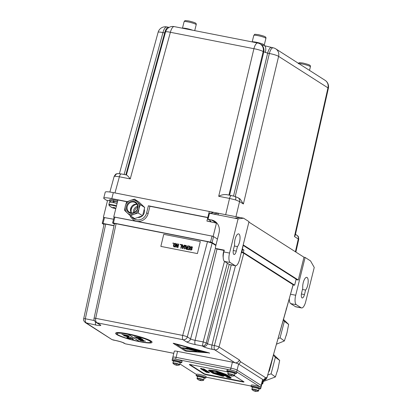 <?xml version="1.0" encoding="UTF-8"?>
<svg xmlns="http://www.w3.org/2000/svg" width="412" height="412" viewBox="0 0 412 412"><rect width="100%" height="100%" fill="white"/><g stroke="black" fill="none" stroke-linecap="round" stroke-linejoin="round"><path stroke-width="0.62" d="M305.58 290.074L304.458 294.58A4.367 1.566 -78.9 0 1 302.212 297.969A4.367 1.566 -78.9 0 1 301.651 292.793L302.774 288.282A6.86 2.457 -78.9 0 1 303.773 280.938A6.86 2.457 -78.9 0 1 306.77 277.353A6.86 2.457 -78.9 0 1 307.094 277.487A6.86 2.457 -78.9 0 1 308.078 283.178A6.86 2.457 -78.9 0 1 305.58 290.074L302.48 289.461M137.629 206.17A5.706 5.274 -57.5 0 0 133.431 212.757M237.436 246.608A6.86 2.457 101.1 0 0 239.933 239.712A6.86 2.457 101.1 0 0 238.945 234.021A6.86 2.457 101.1 0 0 238.625 233.887A6.86 2.457 101.1 0 0 235.623 237.477A6.86 2.457 101.1 0 0 234.629 244.816L233.501 249.327A4.367 1.566 101.1 0 0 234.062 254.503A4.367 1.566 101.1 0 0 236.308 251.114L237.436 246.608L234.335 245.995M301.167 307.779A8.106 2.905 101.1 0 0 301.548 307.939A8.106 2.905 101.1 0 0 305.719 301.641L314.243 267.445L310.53 260.904L305.122 257.448L295.698 295.25A8.106 2.905 101.1 0 0 296.357 304.715L301.167 307.779L295.456 306.657A8.106 2.905 101.1 0 0 295.837 306.816L301.548 307.939M289.342 298.649A8.106 2.905 101.1 0 0 290.645 303.593L295.456 306.657M296.043 279.583L298.293 280.026L303.979 257.227L305.122 257.448M298.293 280.026L243.204 244.893M248.889 222.089L303.979 257.227M107.455 200.86L104.416 198.919A12.473 1.622 14 0 1 103.736 198.146A12.473 1.622 14 0 1 111.832 198.61L127.282 201.643M103.736 198.146L105.235 192.147A12.473 1.622 14 0 1 113.326 192.61L243.585 218.206L248.997 221.656L239.573 259.457A8.106 2.905 -78.9 0 1 235.407 265.75A8.106 2.905 -78.9 0 1 235.02 265.596L230.21 262.526A8.106 2.905 -78.9 0 1 229.551 253.066L238.079 218.865L243.585 218.206M215.182 221.527A11.227 10.377 -57.5 0 0 212.247 220.435L216.455 223.119L206.912 221.069A6.237 0.809 -166 0 0 210.959 221.301A6.237 0.809 -166 0 0 210.625 220.914L208.019 219.251L209.512 213.251L212.942 213.926L218.448 213.267L218.036 214.925M235.407 265.75L229.69 264.628A8.106 2.905 -78.9 0 1 229.309 264.473L224.499 261.404A8.106 2.905 -78.9 0 1 223.84 251.943L224.288 250.141L216.29 248.57A1.246 1.154 122.5 0 1 215.445 247.143L219.035 232.744A11.227 10.377 -57.5 0 0 214.791 221.259A11.227 10.377 -57.5 0 0 211.444 219.926L208.019 219.251M224.205 250.481L217.093 249.08A1.246 1.154 122.5 0 1 216.717 248.93L215.919 248.421M223.948 250.429L223.5 252.226A5.614 2.014 101.1 0 0 223.196 257.32M240.16 217.531L234.649 218.19L238.079 218.865M234.649 218.19L212.942 213.926M206.912 221.069L209.306 211.469C212.602 212.165 213.704 212.633 212.628 212.875L209.512 213.251M213.107 212.7L212.628 212.875M207.772 217.639L149.937 206.273L148.145 213.473A9.981 9.224 122.5 0 1 136.609 221.275L114.083 216.995M131.742 216.681A8.729 8.07 -57.5 0 0 139.982 219.725A8.729 8.07 -57.5 0 0 146.6 212.994L148.397 205.794L207.813 217.469M148.397 205.794L149.937 206.273M138.247 217.526A6.237 5.768 -57.5 0 0 142.279 215.919M142.696 215.507A6.237 5.768 -57.5 0 0 144.334 209.533M289.342 299.503A5.614 2.014 -78.9 0 1 289.255 298.968M117.477 201.859L113.537 201.087A6.237 0.809 -166 0 0 109.489 200.855A6.237 0.809 -166 0 0 109.829 201.241L110.292 201.54M103.773 217.479L113.527 219.22L103.7 217.433M103.371 217.222L107.563 200.423L109.504 200.804M117.775 200.659L113.836 199.887A6.237 0.809 -166 0 0 109.788 199.655L109.489 200.855M113.758 216.789L117.945 199.985L127.009 201.767M114.16 217.042L212.02 236.097L213.565 236.576L217.459 239.063L213.164 236.318L136.609 221.275A9.981 9.224 122.5 0 1 133.637 220.09L130.939 217.376L130.032 215.512M213.164 236.318L216.455 223.119M113.892 202.709L114.227 201.36A5.289 0.685 14 0 1 117.405 202.163M110.133 202.184L110.406 201.087A5.289 0.685 14 0 1 113.465 201.21L113.13 202.555M114.165 201.602L113.465 201.21M116.38 206.273A5.686 0.736 -166 0 0 114.418 205.748A5.686 0.736 -166 0 0 108.984 205.191A5.686 0.736 -166 0 0 109.056 205.315A9.981 9.981 0 0 0 113.496 208.163A9.96 0.469 103.6 0 0 113.588 208.075L113.743 207.391M114.763 208.364A9.811 9.265 21.4 0 1 114.212 208.245A9.811 9.265 21.4 0 1 113.588 208.075M115.849 208.395A9.96 9.862 173.9 0 1 115.18 208.333L114.706 208.153A9.96 0.469 -76.4 0 1 114.757 207.627A9.811 8.127 9.7 0 1 114.129 207.493A9.811 8.127 9.7 0 1 113.511 207.324A9.96 0.469 103.6 0 0 113.46 207.849L112.996 207.803A9.96 9.862 173.9 0 1 111.513 207.118A9.811 0.984 -50 0 0 111.534 207.298A9.96 9.862 -6.1 0 0 113.017 207.983L113.491 208.158A9.96 0.469 103.6 0 0 113.496 208.163M117.065 203.507A5.923 0.767 -166 0 0 109.438 202.364A5.923 0.767 -166 0 0 109.432 202.4M114.804 208.189L114.737 208.462A9.96 0.469 -76.4 0 1 114.737 208.462A9.96 0.469 -76.4 0 0 114.835 208.379L114.876 208.209M115.226 208.338L115.195 208.508A9.96 9.862 -6.1 0 0 115.808 208.57M115.798 208.596A9.981 9.981 0 0 1 114.747 208.467L115.195 208.508M242.024 250.228L242.266 249.239A4.64 0.603 -166 0 0 242.163 249.059M241.211 252.886A8.106 8.106 0 0 0 241.473 252.788A4.805 0.623 -166 0 0 241.329 252.412M241.432 252.005A4.99 0.649 -166 0 1 241.839 252.396L242.302 250.542A4.99 0.649 -166 0 0 241.895 250.151M271.807 47.622A7.483 2.683 101.1 0 0 271.451 47.478A7.483 2.683 101.1 0 0 267.635 53.163L263.175 51.582L228.928 195.087M265.338 52.53A7.483 2.997 107.3 0 0 264.37 45.691L273.171 47.818A7.483 2.683 101.1 0 0 269.35 53.503A7.483 1.138 13.4 0 1 278.61 56.382L243.389 203.976L239.578 201.55L235.571 199.923L229.551 198.43A3.744 1.339 -78.9 0 1 231.456 195.587L235.087 196.503A3.744 1.499 107.3 0 1 235.571 199.923M126.489 174.997C127.164 175.255 128.415 176.557 130.249 178.916L119.392 176.784L114.912 176.212L114.139 176.465L109.88 192.023M126.402 174.946L165.536 31.966A7.483 1.045 15.3 0 1 170.383 32.285L130.249 178.916M165.248 33.011L162.961 32.594L124.125 174.497M119.428 173.643L158.115 32.28A7.483 1.045 15.3 0 1 162.961 32.594A7.483 2.683 101.1 0 1 166.778 26.914L168.493 27.249A7.483 2.683 101.1 0 0 164.676 32.934L125.84 174.832M298.715 239.465L298.273 238.981A3.744 3.461 -57.5 0 0 296.841 235.216L296.841 235.216C297.855 236.514 298.54 235.226 298.715 239.465L295.878 252.062M295.394 251.753L298.273 238.981L294.462 236.555L295.275 235.216L328.379 88.281A7.483 7.483 0 0 0 325.104 80.33A7.483 6.916 -57.5 0 1 327.962 87.859A7.483 0.896 12.7 0 1 328.379 88.281M235.963 216.707L239.578 201.55A3.744 3.461 -57.5 0 0 238.151 197.786L240.211 199.099L243.389 203.976M225.668 214.683L229.551 198.43L218.695 196.297C221.46 194.84 224.102 194.299 226.621 194.675M218.695 196.297L253.916 48.698A7.483 1.138 13.4 0 1 263.175 51.582A7.483 6.916 122.5 0 0 260.317 44.048A7.483 7.483 0 0 0 257.732 43.013A7.483 2.683 -78.9 0 0 253.916 48.698L170.383 32.285A7.483 2.683 101.1 0 1 174.199 26.6A7.483 7.483 0 0 0 165.536 31.971M260.317 44.048L260.92 44.434A7.483 6.916 122.5 0 1 263.778 51.964L229.592 195.221M227.331 263.211L206.263 342.887L203.178 341.924L224.473 261.388M241.818 252.453L243.801 253.236L219.014 346.981A3.744 0.366 14.8 0 0 214.384 345.544L212.015 345.076A3.651 0.474 -166 0 1 207.493 343.67L206.263 342.887C205.506 344.978 204.208 346.013 202.359 345.977L203.178 341.924L195.097 340.338L216.985 249.054M215.857 245.495L212.129 243.116L187.342 336.867A3.744 0.366 -165.2 0 0 182.712 335.43L207.499 241.679L116.091 223.716L95.702 318.332C95.352 320.531 95.841 322.029 97.175 322.833L95.893 322.282M261.857 383.963A4.898 0.639 -166 0 0 262.722 383.819L263.711 380.24A4.99 0.649 -166 0 0 263.443 379.931L238.589 364.079A4.99 0.649 -166 0 0 235.015 362.771A4.99 0.649 -166 0 0 232.414 362.158L177.567 351.379A4.99 0.649 -166 0 0 174.328 351.199L172.834 357.199A4.99 0.649 -166 0 0 173.107 357.508M258.921 388.794A4.99 0.649 -166 0 0 260.667 388.727L260.966 387.527A4.99 0.649 -166 0 0 260.966 387.527L261.414 385.73A4.99 0.649 -166 0 0 261.141 385.421L237.091 370.079A4.99 0.649 -166 0 0 230.916 368.158L176.073 357.379A4.99 0.649 -166 0 0 172.834 357.199A4.99 0.649 -166 0 1 176.073 357.379L177.567 351.379M262.722 383.819A4.898 0.639 -166 0 0 262.459 383.515L262.094 383.284L262.64 379.421L261.141 385.421L237.091 370.079A4.99 0.649 -166 0 0 230.916 368.158L176.073 357.379L175.625 359.182A4.99 0.649 -166 0 0 172.386 358.996A4.99 0.649 -166 0 0 172.386 359.001L172.834 357.199M124.275 343.412L123.312 342.794A3.744 3.461 -57.5 0 0 124.424 343.237L125.269 343.809L173.802 353.311M104.221 224.216C103.881 223.937 104.375 223.912 105.704 224.154L85.32 318.77C84.965 320.969 85.454 322.467 86.788 323.271L111.925 339.57L115.272 340.394A7.39 0.963 14 0 1 124.424 343.237M94.353 320.541L85.32 318.77A2.493 0.288 -167.8 0 0 83.698 318.692L83.698 318.692C83.224 319.975 83.837 321.324 85.541 322.74L85.511 322.72M95.476 321.978A3.744 1.339 101.1 0 0 96.017 325.083L85.541 322.74M114.006 225.781L105.704 224.154M235.479 265.761L214.384 345.544A3.744 1.339 101.1 0 0 214.709 349.819A3.744 3.461 122.5 0 0 219.014 346.981L239.315 359.933A3.744 3.461 122.5 0 1 235.015 362.771L214.709 349.819L212.34 349.355A7.39 0.963 14 0 1 203.193 346.507L202.359 345.977L195.422 344.617A3.744 1.339 101.1 0 1 195.097 340.338A3.651 0.474 -166 0 1 190.576 338.932L187.342 336.867A3.744 3.461 122.5 0 1 183.036 339.704A3.744 1.339 -78.9 0 1 182.712 335.43L95.702 318.332A2.493 0.288 -167.8 0 0 94.08 318.26L114.469 223.623M114.608 223.778C114.268 223.5 114.763 223.479 116.091 223.716M207.499 241.679L212.129 243.116M263.654 380.441L266.976 377.572L286.474 308.876L286.103 308.892M239.315 359.933L240.453 361.664L265.307 377.516L267.007 377.619L293.174 284.759L243.801 253.236M266.914 377.536A3.744 3.461 122.5 0 1 263.665 380.41M242.158 249.687L243.94 250.038L243.343 252.438L294.652 285.161L293.102 285.037M103.979 224.566L102.212 223.402L103.021 223.448L114.042 225.611M114.361 224.128L112.594 222.964L113.403 223.01L210.527 242.096L212.072 242.575L215.965 245.063M243.94 250.038L242.333 249.013A4.99 0.649 -166 0 0 242.199 248.93M243.095 245.331A4.99 0.649 14 0 1 243.235 245.413L296.146 279.161L294.652 285.161M241.901 252.154L243.343 252.438M260.667 388.727A4.99 0.649 -166 0 0 260.394 388.418A4.99 0.649 -166 0 0 255.09 386.683A4.99 0.649 -166 0 0 250.985 386.317A4.99 0.649 -166 0 0 251.253 386.626A4.99 0.649 -166 0 0 252.494 387.192M234.866 373.452A4.99 0.649 -166 0 0 236.612 373.385L236.915 372.185A4.99 0.649 -166 0 0 236.643 371.876L260.693 387.218A4.99 0.649 -166 0 1 260.966 387.527A4.99 0.649 -166 0 0 260.693 387.218A4.99 0.649 -166 0 0 255.388 385.483A4.99 0.649 -166 0 0 251.284 385.117L250.985 386.317M180.023 362.673A4.99 0.649 -166 0 0 181.769 362.612A4.99 0.649 -166 0 0 181.496 362.303A4.99 0.649 -166 0 0 176.192 360.562A4.99 0.649 -166 0 0 172.087 360.196A4.99 0.649 -166 0 0 172.355 360.505A4.99 0.649 -166 0 0 173.596 361.072M181.769 362.612L182.068 361.412A4.99 0.649 -166 0 0 181.795 361.103A4.99 0.649 -166 0 0 176.49 359.362A4.99 0.649 -166 0 0 172.386 358.996L172.087 360.196M204.074 378.015A4.99 0.649 -166 0 0 205.82 377.953A4.99 0.649 -166 0 0 205.552 377.644A4.99 0.649 -166 0 0 200.242 375.904A4.99 0.649 -166 0 0 196.138 375.538A4.99 0.649 -166 0 0 196.411 375.847A4.99 0.649 -166 0 0 197.652 376.413M205.82 377.953L206.118 376.753A4.99 0.649 -166 0 0 205.851 376.444A4.99 0.649 -166 0 0 200.541 374.704A4.99 0.649 -166 0 0 196.436 374.338L196.138 375.538M236.612 373.385A4.99 0.649 -166 0 0 236.344 373.076A4.99 0.649 -166 0 0 231.039 371.341A4.99 0.649 -166 0 0 226.93 370.975A4.99 0.649 -166 0 0 227.203 371.284A4.99 0.649 -166 0 0 228.444 371.851M175.625 359.182L230.468 369.961A4.99 0.649 -166 0 1 236.643 371.876A4.99 0.649 -166 0 0 231.338 370.141A4.99 0.649 -166 0 0 227.233 369.775L226.93 370.975M189.762 364.502L203.986 373.576A2.493 0.324 -166 0 0 207.071 374.534L242.493 381.497A2.493 0.324 -166 0 0 243.683 381.661M228.197 372.098L227.774 373.772A3.492 0.453 -166 0 1 227.965 373.679A3.492 0.453 -166 0 1 231.786 374.312A3.492 0.453 -166 0 1 234.552 375.466L234.974 373.787A3.492 0.453 -166 0 0 232.203 372.633A3.492 0.453 -166 0 0 228.382 372.005A3.492 0.453 -166 0 0 228.197 372.098A2.493 0.324 -166 0 0 226.368 371.629L190.947 364.672A2.493 0.324 -166 0 0 189.329 364.579A2.493 0.324 -166 0 0 189.463 364.733L203.894 373.936A2.493 0.324 -166 0 0 206.984 374.894L242.405 381.857A2.493 0.324 -166 0 0 244.022 381.95A2.493 0.324 -166 0 0 243.889 381.795L234.361 375.718M179.9 363.925L196.411 374.457M206.01 377.181L251.052 386.034M262.362 381.929L261.414 385.73A4.99 0.649 -166 0 0 261.141 385.421L260.693 387.218M223.541 376.383L221.61 375.147L229.649 377.006L223.134 374.972L228.346 376.177L227.666 375.739L221.244 374.256L222.516 375.069L220.899 374.699L219.035 373.509L227.074 375.363L226.404 374.935L216.964 372.757L219.498 374.374L215.146 372.85L217.134 374.117L220.204 374.827L221.254 375.492L214.467 373.468L210.805 371.186L215.27 371.336L223.16 374.034L216.82 372.664L226.26 374.848L225.606 374.601L225.694 374.24L216.367 370.903L208.894 369.986L208.508 370.615L213.04 373.375L222.243 376.125L223.541 376.383L223.628 376.022L222.635 375.384M225.606 374.601L216.279 371.264L208.807 370.347L208.508 370.615M225.673 374.328L226.353 374.487L226.26 374.848M216.588 372.52L216.676 372.16L221.388 373.246M220.358 374.92L218.355 374.4M216.851 373.936L210.929 371.032M215.146 372.85L215.239 372.489L216.171 373.087M226.276 374.796L227.167 375.002L227.074 375.363M220.899 374.699L220.992 374.338L220.065 373.746M221.584 374.472L220.992 374.338M227.666 375.739L227.754 375.378L227.11 375.229M228.346 376.177L228.433 375.816L227.754 375.378M228.938 376.553L229.031 376.192L228.377 376.043M229.649 377.006L229.736 376.645L229.031 376.192M224.107 374.091L215.265 371.135L209.353 370.826L213.39 373.339L221.733 375.801L213.838 373.39L209.96 370.975L215.26 371.217L224.066 374.245M209.466 370.666L210.027 371.253M227.398 376.949A2.075 0.268 -166 0 0 228.33 377.258M228.145 377.068A2.075 0.268 -166 0 0 226.801 376.99A2.075 0.268 -166 0 0 229.479 377.917A2.075 0.268 -166 0 0 230.823 377.995A2.075 0.268 -166 0 0 228.145 377.068M229.546 377.964A2.287 0.299 -166 0 0 231.029 378.046A2.287 0.299 -166 0 0 228.078 377.026A2.287 0.299 -166 0 0 226.595 376.939A2.287 0.299 -166 0 0 229.546 377.964M231.029 378.046L231.122 377.686A2.287 0.299 -166 0 0 229.185 376.898M228.186 376.666A2.287 0.299 -166 0 0 228.171 376.666A2.287 0.299 -166 0 0 226.688 376.578L226.595 376.939M229.948 377.624A2.075 0.268 -166 0 0 230.318 377.675M227.424 377.135L230.277 377.84L227.424 377.135M228.799 377.402L229.942 377.763L228.799 377.402M204.615 369.466L205.294 369.765L205.202 370.125L201.52 369.358L205.145 370.058M201.55 368.931L201.52 369.358M202.004 369.425L204.635 369.961L202.035 369.415M203.631 369.157L201.952 368.982L202.04 368.627L200.567 368.338L200.68 368.822L204.553 369.724L202.719 369.178L203.868 369.301L203.719 368.797L203.868 369.301M201.952 368.982L200.479 368.699M202.745 369.064L203.693 368.91M204.321 369.579L204.414 369.219L203.914 369.095M202.204 369.008L202.792 368.889M204.393 369.296L204.553 369.724M207.313 372.309L208.431 372.463L207.339 372.211M207.354 372.139L207.736 372.098M209.399 372.7L205.289 371.655L206.783 372.232L206.288 372.268L209.399 372.7L209.281 372.211L209.193 372.572M206.376 371.907L207.087 372.005M208.616 372.216L209.26 372.309M202.235 369.621L204.656 370.311L202.822 369.955M202.781 370.115L206.494 370.913L203.986 370.352L205.907 370.558L205.804 370.079L205.243 369.966M205.717 370.434L202.199 369.755M205.779 370.172L205.907 370.558M206.494 370.913L206.582 370.553L205.938 370.429M205.006 371.48L208.73 372.288L205.032 371.372M208.518 372.16L208.39 371.758M205.799 371.464L208.117 371.912L205.15 371.13M205.974 371.279L204.285 370.805L207.215 371.33L203.739 370.702A2.019 0.263 -166 0 0 204.661 371.021L205.974 371.279L206.036 371.016M207.215 371.33L207.303 370.97L206.546 370.692M203.621 370.203L203.59 370.63M206.731 371.258L206.319 371.094M208.117 371.912L208.209 371.552L207.277 371.372M206.294 371.181L206.01 371.13M208.323 372.036L208.189 371.634M228.408 372L228.562 371.382A3.311 0.433 14 0 1 231.879 371.763A3.311 0.433 14 0 1 234.984 372.984L234.83 373.602M234.155 375.79A3.337 0.433 -166 0 0 234.243 375.77A3.337 0.433 -166 0 0 232.167 374.735A3.337 0.433 -166 0 0 228.042 373.998A3.337 0.433 -166 0 0 227.908 374.189A6.237 6.237 0 0 0 230.148 375.651A6.221 1.849 106.3 0 0 230.231 375.677L230.087 375.6A6.221 5.881 81.5 0 1 229.278 375.183A6.118 1.272 -46.8 0 0 229.577 375.136A6.221 5.881 -98.5 0 0 230.38 375.559L230.684 375.61A6.221 1.849 106.3 0 0 231.019 375.394A6.118 4.826 39.9 0 0 231.441 375.533A6.118 4.826 39.9 0 0 231.868 375.641A6.221 1.849 -73.7 0 1 231.529 375.857L231.673 375.935A6.221 5.881 -98.5 0 0 232.564 376.012A6.118 1.983 78.5 0 1 232.317 376.058A6.118 1.983 78.5 0 1 232.265 376.058L232.255 376.002M231.075 375.924A6.237 6.237 0 0 0 231.848 376.038A6.221 5.881 81.5 0 1 231.374 375.981L231.075 375.924A6.221 1.849 -73.7 0 1 230.823 375.801A6.118 5.531 -25 0 1 230.39 375.692A6.118 5.531 -25 0 1 230.241 375.641M231.848 376.038A6.221 5.881 81.5 0 0 232.265 376.058M173.56 361.226L173.715 360.603A3.311 0.433 14 0 1 177.031 360.984A3.311 0.433 14 0 1 180.142 362.205L179.982 362.828M252.458 387.342L252.613 386.719A3.311 0.433 14 0 1 255.929 387.105A3.311 0.433 14 0 1 259.04 388.32L258.88 388.943M197.611 376.568L197.765 375.945A3.311 0.433 14 0 1 201.082 376.326A3.311 0.433 14 0 1 204.192 377.547L204.038 378.17M173.195 363.219A3.337 0.433 -166 0 0 173.061 363.415A6.237 6.237 0 0 0 175.301 364.877A6.221 1.849 106.3 0 0 175.383 364.898L175.239 364.826A6.221 5.881 81.5 0 1 174.436 364.404A6.118 1.272 -46.8 0 0 174.729 364.363A6.221 5.881 -98.5 0 0 175.538 364.78L175.836 364.831A6.221 1.849 106.3 0 0 176.176 364.62A6.118 4.826 39.9 0 0 176.599 364.759L176.532 365.202A6.221 5.881 81.5 0 0 177 365.264A6.221 5.881 81.5 0 0 177.423 365.279A6.118 1.983 78.5 0 0 177.469 365.284A6.237 6.237 0 0 0 179.395 364.991A3.337 0.433 -166 0 0 177.32 363.956A3.337 0.433 -166 0 0 173.195 363.219M176.357 364.682L176.233 365.15A6.221 1.849 -73.7 0 1 175.976 365.022A6.118 5.531 -25 0 1 175.548 364.914A6.118 5.531 -25 0 1 175.131 364.774A6.221 1.849 106.3 0 1 175.131 364.774L175.193 364.62M179.308 365.011A3.337 0.433 -166 0 0 179.395 364.991L179.709 364.687A3.492 0.453 -166 0 0 176.944 363.533A3.492 0.453 -166 0 0 173.117 362.905A3.492 0.453 -166 0 0 172.932 362.998L173.061 363.415M179.709 364.687L180.126 363.013A3.492 0.453 -166 0 0 177.361 361.86A3.492 0.453 -166 0 0 173.534 361.226A3.492 0.453 -166 0 0 173.349 361.319L172.932 362.998M177 365.264A6.237 6.237 0 0 1 176.233 365.15L176.532 365.202M177.469 365.284A6.118 1.983 78.5 0 0 177.716 365.238A6.221 5.881 -98.5 0 1 176.825 365.156L176.681 365.084A6.221 1.849 -73.7 0 0 177.021 364.867A6.118 4.826 39.9 0 1 176.599 364.759M175.976 365.022L176.125 364.661M258.206 391.127A3.337 0.433 -166 0 0 258.293 391.112A3.337 0.433 -166 0 0 256.218 390.071A3.337 0.433 -166 0 0 252.093 389.335A3.337 0.433 -166 0 0 251.959 389.531A6.237 6.237 0 0 0 254.199 390.993A6.221 1.849 106.3 0 0 254.281 391.019L254.189 390.787M255.131 391.266A6.237 6.237 0 0 0 255.898 391.379A6.221 5.881 81.5 0 1 255.43 391.318L255.131 391.266A6.221 1.849 -73.7 0 1 254.874 391.142A6.118 5.531 -25 0 1 254.446 391.029A6.118 5.531 -25 0 1 254.292 390.983M255.898 391.379A6.221 5.881 81.5 0 0 256.321 391.4A6.118 1.983 78.5 0 0 256.367 391.4A6.118 1.983 78.5 0 0 256.614 391.354A6.221 5.881 -98.5 0 1 255.723 391.276L255.579 391.199A6.221 1.849 -73.7 0 0 255.919 390.983A6.118 4.826 39.9 0 1 255.497 390.875A6.118 4.826 39.9 0 1 255.074 390.736A6.221 1.849 106.3 0 1 254.734 390.952L254.436 390.895A6.221 5.881 -98.5 0 1 253.627 390.478A6.118 1.272 -46.8 0 1 253.334 390.524A6.221 5.881 81.5 0 0 254.137 390.942M251.83 389.113A3.492 0.453 -166 0 1 252.015 389.021A3.492 0.453 -166 0 1 255.842 389.654A3.492 0.453 -166 0 1 258.607 390.803L259.024 389.129A3.492 0.453 -166 0 0 256.259 387.975A3.492 0.453 -166 0 0 252.432 387.347A3.492 0.453 -166 0 0 252.247 387.44L251.959 389.531M203.358 380.353A3.337 0.433 -166 0 0 203.451 380.333A3.337 0.433 -166 0 0 201.375 379.298A3.337 0.433 -166 0 0 197.245 378.561A3.337 0.433 -166 0 0 197.116 378.752A6.237 6.237 0 0 0 199.357 380.219A6.221 1.849 106.3 0 0 199.434 380.24L199.346 380.008M200.412 380.024L200.284 380.492A6.221 1.849 -73.7 0 1 200.026 380.364A6.118 5.531 -25 0 1 199.599 380.255A6.118 5.531 -25 0 1 199.295 380.158M200.582 380.544A6.221 5.881 81.5 0 0 201.056 380.6A6.237 6.237 0 0 1 200.284 380.492L200.654 380.101A6.118 4.826 39.9 0 1 200.227 379.962A6.221 1.849 106.3 0 1 199.887 380.173L199.588 380.122A6.221 5.881 -98.5 0 1 198.785 379.699A6.118 1.272 -46.8 0 1 198.486 379.746A6.221 5.881 81.5 0 0 199.29 380.163M196.982 378.34A3.492 0.453 -166 0 1 197.173 378.247A3.492 0.453 -166 0 1 200.994 378.875A3.492 0.453 -166 0 1 203.76 380.029L204.177 378.35A3.492 0.453 -166 0 0 201.411 377.201A3.492 0.453 -166 0 0 197.59 376.568A3.492 0.453 -166 0 0 197.4 376.661L197.116 378.752M201.056 380.6A6.221 5.881 81.5 0 0 201.473 380.621L201.463 380.564M200.798 380.137L200.732 380.42A6.221 1.849 -73.7 0 0 201.071 380.209A6.118 4.826 39.9 0 1 200.649 380.096M201.473 380.621A6.118 1.983 78.5 0 0 201.525 380.621A6.118 1.983 78.5 0 0 201.767 380.575A6.221 5.881 -98.5 0 1 200.881 380.497L200.732 380.42M200.026 380.364L200.175 379.998M272.832 357.58L269.345 371.042L268.66 371.794M269.345 371.042L268.954 370.754M263.371 381.486L275.391 376.949L277.956 368.987L279.676 360.412L273.563 354.531M270.555 366.366A12.473 11.49 -54.1 0 0 271.214 363.837M273.326 355.355L275.376 357.297L271.096 373.833L267.748 375.008M275.391 376.949L271.096 373.833M279.676 360.412L275.376 357.297M276.503 344.164L284.368 340.951L286.932 332.989L288.652 324.414L283.286 319.238M283.281 320.284L284.352 321.298L280.072 337.83L278.105 338.52M284.368 340.951L280.072 337.83M288.652 324.414L284.352 321.298M173.977 245.006L174.328 246.633L175.388 245.284L175.038 243.652L173.977 245.006M182.722 246.309L182.727 248.24L183.613 246.484L182.722 246.309M200.314 241.514L163.749 234.33L160.855 246.391L197.42 253.576L200.309 241.53M174.245 246.984C173.447 246.613 173.231 245.928 173.607 244.929C173.72 243.883 174.23 243.338 175.126 243.301C175.919 243.677 176.13 244.362 175.764 245.356C175.641 246.397 175.136 246.942 174.24 246.984C173.442 246.613 173.231 245.928 173.601 244.929C173.72 243.883 174.23 243.343 175.126 243.301L175.46 243.42M180.219 244.718L180.302 244.368L182.001 244.702L181.151 248.251L180.78 248.173L181.548 244.975L180.219 244.718L180.302 244.368L182.001 244.702M184.226 248.853L185.076 245.305L185.446 245.377L184.597 248.925L184.226 248.853L185.076 245.305L185.446 245.377M188.475 246.34L188.562 245.99L190.262 246.325L189.412 249.873L187.723 249.538L187.805 249.188L189.123 249.445L189.407 248.266L188.176 248.024L188.263 247.674L189.489 247.916L189.803 246.603L188.475 246.34M190.777 249.837L191.647 249.445L190.591 248.194L190.519 247.437L191.796 246.577L192.497 247.875L192.095 247.921L191.668 246.922L190.9 247.468L191.92 248.688L192.028 249.461L190.864 250.249L190.22 249.069L190.952 249.899L191.642 249.445L190.591 248.194L190.519 247.437L191.791 246.577L192.147 246.7M186.827 247.298L187.311 247.396L187.692 245.82L188.063 245.892L187.213 249.44L186.25 249.25L185.436 248.137L186.265 247.396L185.848 246.572L185.905 245.47L186.363 245.557L186.25 246.52L187.311 247.396L187.692 245.82L188.063 245.892M182.717 245.943L183.783 246.149L184.277 245.145L184.658 245.222L182.892 248.59L182.413 248.498L182.336 244.764L182.717 244.841L182.717 245.943L183.783 246.149L184.282 245.15L184.658 245.222M177.675 247.128L178.391 243.992L178.767 244.064L177.917 247.612L177.402 247.509L176.949 244.234L176.254 247.288L175.883 247.215L176.733 243.667L177.227 243.76L177.675 247.133L178.396 243.992L178.767 244.064M172.922 243.42L173.04 242.941L173.452 243.018L173.339 243.502L172.922 243.42M160.855 246.391L197.42 253.576M174.106 246.556L175.388 245.284L175.043 243.652M186.384 248.91L186.924 249.018L187.228 247.746L185.827 248.153L186.924 249.018L187.228 247.746M175.883 247.215L176.733 243.667L177.227 243.76M176.949 244.234L177.402 247.509M181.548 244.98L180.78 248.173M182.727 248.235L183.613 246.484M182.418 248.498L182.336 244.764L182.717 244.841M188.48 246.34L188.562 245.99L190.262 246.325M189.808 246.603L189.489 247.916L188.263 247.674L188.181 248.024M189.407 248.266L189.123 249.451L187.81 249.188L187.723 249.538M190.864 250.249L190.195 249.157L190.586 249.142M192.095 247.921L191.673 246.922M186.25 249.25L185.441 248.142L186.265 247.396L185.848 246.572L185.905 245.47L186.363 245.557M209.615 353.166L173.169 343.294L184.998 350.839L186.337 351.199L209.255 352.899M173.169 343.294L173.514 343.248M209.167 352.878L174.06 343.371M205.866 352.337L176.429 344.365M192.08 349.803L185.936 348.423L186.245 348.166L182.542 347.774L187.362 349.263L186.42 348.773L196.715 351.194L192.558 349.628L201.52 351.858L200.896 351.204L186.579 347.826L192.1 349.814L186.6 347.831M176.388 344.355L186.342 350.7L205.933 352.353L176.388 344.355M185.936 348.423L186.239 348.166M187.352 349.252L182.557 347.779M186.42 348.773L196.699 351.184M201.514 351.853L192.579 349.633M128.194 334.312A17.464 2.271 -166 0 0 116.864 333.668A17.464 2.271 -166 0 0 139.421 341.471A17.464 2.271 -166 0 0 150.751 342.12A17.464 2.271 -166 0 0 128.194 334.312L128.178 334.328A17.34 2.251 -166 0 0 116.982 333.699A17.34 2.251 -166 0 0 139.323 341.435L139.328 341.409A17.464 2.271 -166 0 0 139.421 341.445M116.869 333.658A17.464 2.271 -166 0 0 120.695 336.141M139.822 341.728A18.71 2.431 -166 0 0 151.961 342.418A18.71 2.431 -166 0 0 127.792 334.06A18.71 2.431 -166 0 0 115.654 333.365A18.71 2.431 -166 0 0 139.822 341.728M151.961 342.418L152.023 342.181A18.71 2.431 -166 0 0 127.854 333.818A18.71 2.431 -166 0 0 115.715 333.128L115.654 333.365M146.208 342.496A17.464 2.271 -166 0 0 150.756 342.104M139.493 339.746L138.226 339.246M142.645 340.322L138.998 339.478M143.505 340.255L142.222 340.029M141.27 339.709L140.971 339.493M142.161 340.018L138.334 339.38L140.904 339.478L143.325 340.137L142.166 339.993M142.557 339.328L141.62 339.143L142.557 339.328M139.436 341.46L128.292 334.348A17.34 2.251 -166 0 1 150.632 342.089A17.34 2.251 -166 0 1 139.436 341.46M137.515 337.845L141.841 338.87L135.105 337.325L139.447 338.056L134.358 336.846L140.312 337.897L136.82 337.402L141.218 338.473L137.515 337.845M140.425 338.911L136.336 338.108L140.425 338.911M144.035 341.172L140.399 340.657L143.371 341.012L139.168 339.879L145.307 341.084L142.676 340.673L144.035 341.172L143.242 341.193L140.219 340.518M150.632 342.089L150.638 342.063A17.34 2.251 -166 0 0 150.638 342.063A17.34 2.251 -166 0 0 146.924 339.622M121.416 333.262A17.34 2.251 -166 0 0 116.993 333.674A17.34 2.251 -166 0 0 116.987 333.684L116.993 333.674M128.199 334.312L139.328 341.409M128.178 334.328L139.323 341.435M123.693 335.605L132.293 338.098L123.693 335.605M127.983 335.533L128.884 336.11C129.486 336.455 129.172 336.532 127.931 336.331L121.844 334.328L127.983 335.533M131.294 338.309L129.852 338.649L127.128 337.701C126.541 337.366 126.834 337.289 127.998 337.464L128.642 337.763L127.808 337.835L129.368 338.381L130.758 338.036L133.261 338.901C133.812 339.215 133.519 339.287 132.386 339.107L132 338.86L132.576 338.767L131.294 338.309M132.7 338.88L131.304 338.288L129.857 338.623L126.865 337.418M133.267 338.875C133.818 339.194 133.529 339.261 132.391 339.081L132.061 338.87M128.585 337.727L127.813 337.809M132.288 338.098L123.667 335.651M128.343 336.13L127.694 335.626L125.361 335.193M128.889 336.089C129.497 336.434 129.177 336.506 127.936 336.305L121.906 334.338M145.493 341.198L142.943 340.724M143.422 341.059L139.235 339.89M140.61 339.024L136.398 338.118M142.743 339.447L141.682 339.158M141.167 338.437L137.876 337.892M140.528 338.036L137.196 337.459M139.179 338L134.42 336.856M141.78 338.834L135.167 337.335M125.3 335.177L127.54 336.084C128.405 336.223 128.585 336.166 128.096 335.909L125.3 335.177M133.751 213.086A6.237 5.768 122.5 0 1 126.494 209.358A6.237 5.768 122.5 0 1 130.625 201.571A6.237 5.768 122.5 0 1 137.886 205.305A6.237 5.768 122.5 0 1 133.751 213.086M130.985 202.277A5.614 5.191 -57.5 0 0 127.148 206.927A5.614 5.191 -57.5 0 0 129.368 212.19A5.614 5.191 -57.5 0 0 133.792 212.638A5.614 5.191 -57.5 0 0 137.629 207.993A5.614 5.191 -57.5 0 0 135.409 202.725A5.614 5.191 -57.5 0 0 130.985 202.277M136.872 204.187A5.614 5.191 -57.5 0 0 134.389 204.45A5.614 5.191 -57.5 0 0 131.31 212.906M140.296 204.656L137.17 201.767A7.483 6.916 122.5 0 1 139.045 208.678L140.296 204.656L144.674 207.452L142.603 215.764L134.709 218.576L130.331 215.78L134.06 214.24A7.483 6.916 122.5 0 1 127.205 212.891L130.331 215.78M125.33 205.985L124.512 210.28L127.205 212.891A7.483 6.916 122.5 0 1 125.33 205.985A7.483 6.916 122.5 0 1 130.316 200.423L126.582 201.962L125.33 205.985M137.17 201.767L134.477 199.156L130.316 200.423A7.483 6.916 122.5 0 1 137.17 201.767M139.045 208.678A7.483 6.916 122.5 0 1 134.06 214.24L138.221 212.973L139.045 208.678M142.603 215.764L138.221 212.973M144.674 207.452L138.854 201.947L134.477 199.156M136.954 204.316A6.237 5.768 -57.5 0 0 135.44 204.64A6.237 5.768 -57.5 0 0 131.459 212.922M137.701 207.154A5.763 5.325 -57.5 0 0 134.353 212.407M290.645 303.593L296.357 304.715M290.558 294.24L295.698 295.25M131.31 207.025L130.486 209.826M113.326 192.61L111.832 198.61M236.308 251.114L233.269 250.517M212.247 220.435L211.444 219.926M217.093 249.08L216.29 248.57M223.5 252.226L223.757 252.278M146.6 212.994L148.145 213.473M130.604 209.852A8.729 8.07 -57.5 0 0 130.491 210.362M304.458 294.58L301.419 293.983M113.537 201.087L113.836 199.887M229.309 264.473L235.02 265.596M224.499 261.404L230.21 262.526M223.84 251.943L229.551 253.066M116.498 205.799A5.923 0.767 -166 0 0 108.866 204.651A5.923 0.767 -166 0 0 108.861 204.687M309.5 70.38L310.396 66.795A6.237 0.809 -166 0 0 302.341 64.004A6.237 0.809 -166 0 0 298.854 63.587M238.151 197.786L235.087 196.503M114.974 192.934L119.392 176.784A3.744 1.339 -78.9 0 1 121.303 173.941L118.007 173.581A3.744 3.394 87.6 0 0 114.912 176.212M252.196 41.926A6.237 0.809 14 0 1 256.197 42.225A6.237 0.809 14 0 1 264.252 45.011L265.9 38.414A6.237 0.809 -166 0 0 257.845 35.628A6.237 0.809 -166 0 0 253.797 35.396C255.358 34.211 252.803 34.005 258.484 34.66C264.823 36.292 266.327 36.73 265.9 38.414M182.495 28.232A6.237 0.809 14 0 1 186.497 28.531A6.237 0.809 14 0 1 192.708 30.236M196.2 24.715A6.237 0.809 -166 0 0 188.145 21.929A6.237 0.809 -166 0 0 184.097 21.702C185.663 20.518 183.103 20.306 188.784 20.961C195.123 22.598 196.627 23.031 196.2 24.715L194.722 30.632M294.462 236.555L327.962 87.859L278.61 56.382A7.483 6.916 122.5 0 0 275.752 48.853L325.104 80.33M235.216 196.545L269.35 53.503L267.635 53.163L233.537 196.06M212.34 349.355A3.744 1.339 101.1 0 1 212.015 345.076L231.235 264.931M203.193 346.507A3.744 3.461 122.5 0 0 207.493 343.67L229.221 264.411M195.422 344.617A7.39 0.963 14 0 1 186.275 341.769A3.744 3.461 122.5 0 0 190.576 338.932L215.512 247.952M230.468 369.961L232.414 362.158M236.643 371.876L238.589 364.079A3.744 3.461 122.5 0 0 240.453 361.664M262.459 383.515L263.443 379.931A3.744 3.461 122.5 0 0 265.307 377.516M123.306 342.794L123.312 342.794C122.101 342.145 119.48 341.368 115.448 340.461A3.744 1.339 -78.9 0 1 115.272 340.394M186.275 341.769L183.036 339.704L97.175 322.833L100.41 324.898A3.744 3.461 122.5 0 1 99.297 324.45L95.924 322.302C94.271 320.943 93.658 319.594 94.08 318.26M100.41 324.898A7.39 0.963 14 0 1 96.017 325.083M286.474 308.876L293.107 284.682M104.514 217.448L103.021 223.448M114.902 217.011L113.403 223.01M212.02 236.097L210.527 242.096M213.565 236.576L212.072 242.575M243.235 245.413L242.333 249.013M242.493 381.497L242.405 381.857M207.071 374.534L206.984 374.894M203.986 373.576L203.894 373.936M109.438 202.364L108.866 204.651L109.056 205.315M241.839 252.396L241.473 252.788M310.396 66.795C310.823 65.106 309.319 64.674 302.98 63.036C297.299 62.387 299.859 62.593 298.293 63.778M184.097 21.702L182.47 28.227M253.797 35.396L252.17 41.921M264.185 45.634L264.252 45.011M169.167 27.377L168.493 27.249M121.303 173.941L126.623 174.987M118.007 173.581C116.21 174.219 116.266 172.849 114.139 176.465M166.778 26.914A7.483 7.483 0 0 0 158.115 32.28M295.471 234.346L296.841 235.216M275.752 48.853A7.483 7.483 0 0 0 273.171 47.818M226.137 194.541L231.456 195.587M174.199 26.6L257.732 43.013M264.37 45.691L260.832 44.378M173.797 353.341L125.269 343.809M115.448 340.461L112.924 339.967M111.925 339.57L85.536 322.735M83.698 318.692L104.087 224.061M263.654 380.456L265.91 379.421L267.007 377.619M103.706 217.402L102.212 223.402M114.088 216.964L112.594 222.964M210.048 370.615L209.96 370.975M234.552 375.466L234.243 375.77A6.237 6.237 0 0 1 232.317 376.058M227.774 373.772L227.908 374.189M258.607 390.803L258.293 391.112A6.237 6.237 0 0 1 256.367 391.4M203.76 380.029L203.451 380.333A6.237 6.237 0 0 1 201.525 380.621M278.167 368.148L277.245 371.521M287.143 332.149L286.222 335.523"/></g></svg>
